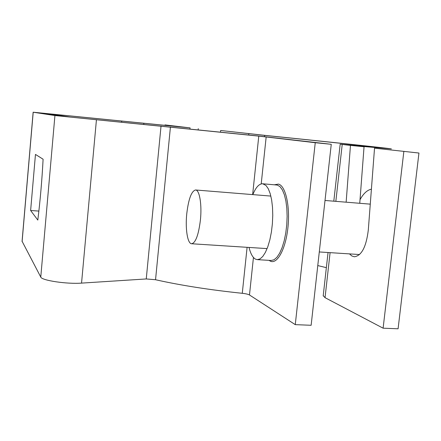 <?xml version="1.0" encoding="UTF-8"?>
<svg xmlns="http://www.w3.org/2000/svg" width="441" height="441" viewBox="0 0 441 441"><rect width="100%" height="100%" fill="white"/><g stroke="black" fill="none" stroke-linecap="round" stroke-linejoin="round"><path stroke-width="0.66" d="M374.53 148.165L418.95 153.038L374.53 148.165L368.307 229.982C366.262 246.811 361.614 255.741 354.36 256.778L351.813 255.962L349.493 253.895M346.141 202.187L350.463 145.403L340.176 144.196L378.158 147.537C375.655 146.947 321.109 141.153 264.644 135.387L220.654 130.486L265.658 135.442C327.641 141.77 388.444 148.226 391.399 148.898L357.05 145.954M403.84 151.533L383.108 328.187L325.039 297.669L323.22 295.652M359.751 203.29L364.051 146.759L357.056 145.883M418.95 153.038L398.091 328.793L383.108 328.187M364.051 146.759L350.463 145.403M326.357 267.654L317.779 265.57M220.654 130.486L220.489 132.107M252.831 194.619C255.824 187.32 259.115 183.699 262.704 183.765L265.995 185.474L268.293 188.765L270.206 193.643L271.634 199.9L272.505 207.248L272.764 215.335L272.384 223.747L271.397 232.06L269.848 239.843L267.819 246.717L265.416 252.346L262.77 256.469L260.008 258.928L257.268 259.644L255.477 259.132C252.726 257.577 250.576 253.68 249.038 247.44M331.257 144.306L315.249 142.713L295.266 324.642L311.137 325.282L331.257 144.306L258.2 135.971L70.29 117.086L45.533 113.458L190.077 127.884L165.011 124.902L164.967 125.36M295.266 324.642L249.479 294.974C248.184 294.252 245.78 293.695 242.274 293.304C209.558 289.88 180.65 285.36 155.546 279.732L146.252 278.949L81.546 283.111C66.911 284.241 41.669 280.465 40.77 277.08L22.072 241.249M315.249 142.713L258.779 136.115L54.927 115.548L33.141 112.212L184.239 127.251L165.011 124.902M30.627 210.495L35.462 154.427L43.102 159.218C41.983 180.242 40.219 200.534 37.81 220.081L30.627 210.495L38.874 211.079M360.027 199.701C363.401 193.56 367.193 190.049 371.41 189.172M186.769 213.665C188.544 198.946 191.477 191.052 195.567 189.977C199.553 189.845 202.055 204.729 200.396 220.18C198.538 235.009 195.622 242.864 191.642 243.752C187.497 243.785 185.176 228.675 186.769 213.665M342.216 144.455L335.838 201.35M330.089 252.649L325.039 297.669M248.834 133.728L248.702 135.001M264.644 135.387L264.517 136.616M262.704 183.765L277.339 185.071L279.996 186.653L282.394 189.939L284.395 194.801L285.9 201.041L286.832 208.361L287.124 216.415L286.76 224.789L285.762 233.057L284.18 240.808L282.097 247.644L279.622 253.239L276.887 257.34L274.026 259.782L271.182 260.488L257.268 259.644M269.093 260.361L270.195 261.066C277.025 264.815 285.603 249.468 287.896 227.848C290.288 206.272 285.564 185.611 278.436 184.106L274.489 184.762M57.043 114.583L56.994 115.14M170.43 126.98L155.546 279.732M33.207 112.229L22.111 241.607M266.177 136.897L261.21 183.903M253.443 257.461L249.479 294.974M54.927 115.548L40.77 277.08M96.43 119.825L81.546 283.111M161.037 126.032L146.252 278.949M258.779 136.115L252.638 194.602M247.103 247.313L242.274 293.304M121.694 121.225L121.611 122.129M143.854 123.43L143.777 124.263M190.077 127.884L189.972 128.937M340.176 144.196L333.798 201.184M328.049 252.517L323.187 295.972M33.141 112.212L22.056 241.459M198.279 128.656L198.163 129.792M195.567 189.977L270.862 196.08M325.017 200.473L370.275 204.144M191.642 243.752L267.108 248.603M319.29 251.954L359.564 254.54"/></g></svg>
